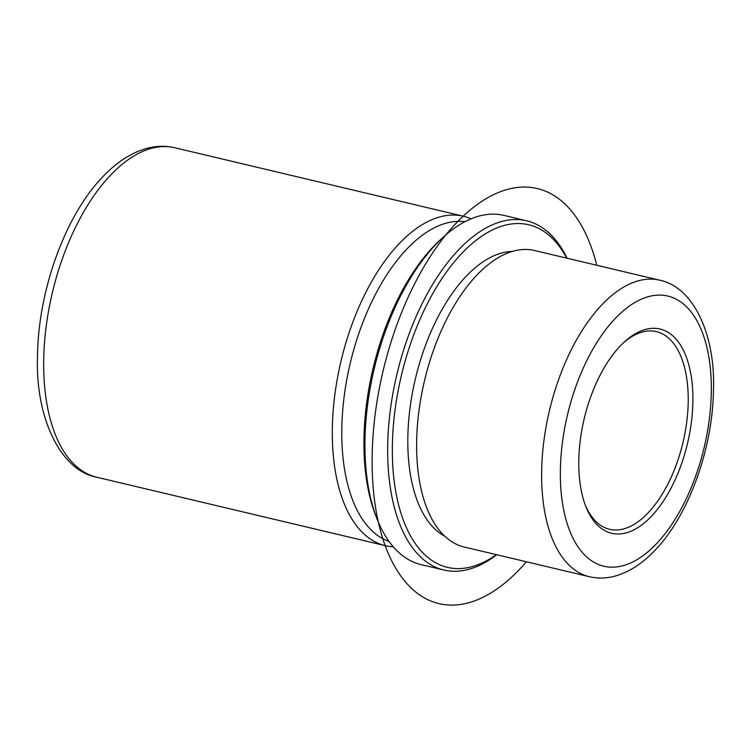 <?xml version="1.0" encoding="UTF-8"?>
<svg xmlns="http://www.w3.org/2000/svg" width="751" height="751" viewBox="0 0 751 751"><rect width="100%" height="100%" fill="white"/><g stroke="black" fill="none" stroke-linecap="round" stroke-linejoin="round"><path stroke-width="1.13" d="M512.389 251.416A147.628 74.706 103.3 0 0 466.052 276.424A147.628 74.706 103.3 0 0 408.647 421.02A147.628 74.706 103.3 0 0 444.799 536.242M659.65 280.189L534.618 250.524A152.369 77.1 103.3 0 0 495.416 259.433A152.369 77.1 103.3 0 0 476.707 275.279A152.369 77.1 103.3 0 0 433.243 521.457A152.369 77.1 103.3 0 0 464.268 547.028L589.291 576.693C597.815 578.655 606.451 578.448 615.191 576.064C629.404 571.99 642.678 563.4 655.003 550.286C688.573 515.59 712.549 449.117 713.45 390.867C715.684 334.251 693.173 286.826 659.65 280.189A152.369 77.1 103.3 0 0 601.729 304.953A152.369 77.1 103.3 0 0 541.875 463.752A152.369 77.1 103.3 0 0 589.291 576.693M464.944 221.695A164.553 83.267 103.3 0 0 406.695 249.219A164.553 83.267 103.3 0 0 342.268 416.598A164.553 83.267 103.3 0 0 389.065 541.471M393.261 546.812A169.294 85.67 -76.7 0 1 385.272 545.677A169.294 85.67 -76.7 0 1 332.59 420.185A169.294 85.67 -76.7 0 1 399.1 243.746A169.294 85.67 -76.7 0 1 463.442 216.241A169.294 85.67 -76.7 0 1 471.084 218.823M567.089 258.231A179.451 90.805 103.3 0 0 526.667 220.803L503.93 215.406A179.451 90.805 103.3 0 0 444.216 236.312L441.719 238.536A176.063 89.097 103.3 0 0 433.393 246.628A176.063 89.097 103.3 0 0 375.885 515.993L377.115 519.11A179.451 90.805 103.3 0 0 421.076 564.611L443.803 570.009A179.451 90.805 103.3 0 0 496.74 554.726M444.216 236.312A179.451 90.805 103.3 0 0 435.73 244.563A179.451 90.805 103.3 0 0 377.115 519.11M566.695 258.137A176.063 89.097 103.3 0 0 461.809 253.378A176.063 89.097 103.3 0 0 393.918 478.969A176.063 89.097 103.3 0 0 496.336 554.632M526.667 220.803A179.451 90.805 103.3 0 0 458.457 249.961A179.451 90.805 103.3 0 0 387.967 436.988A179.451 90.805 103.3 0 0 443.803 570.009M585.282 505.057A101.573 51.406 103.3 0 0 609.54 529.295A101.573 51.406 103.3 0 0 648.151 512.792A101.573 51.406 103.3 0 0 688.057 406.929A101.573 51.406 103.3 0 0 656.44 331.632A101.573 51.406 103.3 0 0 623.884 342.39M620.176 346.07A104.962 53.114 103.3 0 0 585.893 506.653A104.962 53.114 103.3 0 0 651.492 516.209A104.962 53.114 103.3 0 0 691.371 377.18A104.962 53.114 103.3 0 0 625.142 341.245A104.962 53.114 103.3 0 0 620.176 346.07M596.754 265.272A213.312 107.947 103.3 0 0 513.628 188.022A213.312 107.947 103.3 0 0 374.927 416.307A213.312 107.947 103.3 0 0 462.532 604.142A213.312 107.947 103.3 0 0 526.404 561.767M96.644 477.195C60.991 470.717 34.809 418.1 37.55 354.66C38.536 289.717 65.346 215.462 102.671 176.907C116.527 162.178 131.369 152.631 147.205 148.276C156.555 145.835 165.755 145.656 174.814 147.75A169.294 85.67 103.3 0 0 110.472 175.255A169.294 85.67 103.3 0 0 43.962 351.703A169.294 85.67 103.3 0 0 96.644 477.195L385.272 545.677M615.116 318.621A138.822 70.247 103.3 0 0 563.241 507.61A138.822 70.247 103.3 0 0 656.552 543.658A138.822 70.247 103.3 0 0 708.428 354.669A138.822 70.247 103.3 0 0 615.116 318.621M174.814 147.75L463.442 216.241"/></g></svg>
